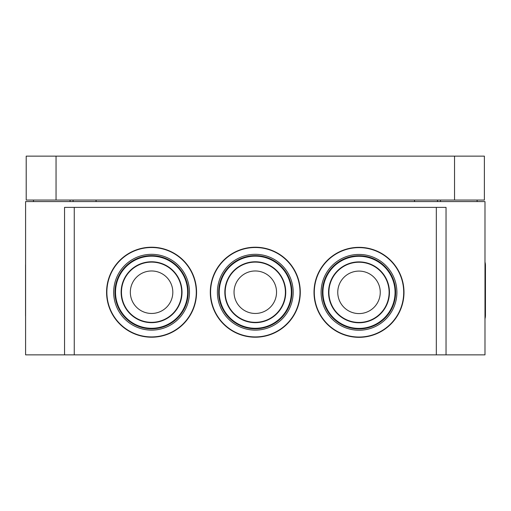 <?xml version="1.0" encoding="UTF-8"?>
<svg xmlns="http://www.w3.org/2000/svg" width="511" height="511" viewBox="0 0 511 511"><rect width="100%" height="100%" fill="white"/><g stroke="black" fill="none" stroke-linecap="round" stroke-linejoin="round"><path stroke-width="0.77" d="M74.261 207.383L74.261 354.864L484.984 354.864L484.984 201.583L25.595 201.583L25.595 354.864L64.539 354.864L64.539 207.383L446.039 207.383L446.039 354.864M436.324 207.383L436.324 354.864M477.114 200.056L477.114 201.583M440.508 200.056L440.508 201.583M437.499 200.056L437.499 201.583M414.517 200.056L414.517 201.583M96.062 200.056L96.062 201.583M73.079 200.056L73.079 201.583M70.071 200.056L70.071 201.583M33.464 200.056L33.464 201.583M64.539 354.864L74.261 354.864M403.997 292.337A44.994 44.994 0 0 1 359.003 337.33A44.994 44.994 0 0 1 314.01 292.337A44.994 44.994 0 0 1 359.003 247.343A44.994 44.994 0 0 1 403.997 292.337A44.994 44.994 0 0 1 359.003 337.33A44.994 44.994 0 0 1 314.01 292.337M395.61 292.337A36.607 36.607 0 0 1 359.003 328.937A36.607 36.607 0 0 1 322.396 292.337A36.607 36.607 0 0 1 359.003 255.73A36.607 36.607 0 0 1 395.61 292.337A36.607 36.607 0 0 1 359.003 328.937A36.607 36.607 0 0 1 322.396 292.337M389.452 292.337A30.449 30.449 0 0 1 359.003 322.78A30.449 30.449 0 0 1 328.554 292.337A30.449 30.449 0 0 1 359.003 261.887A30.449 30.449 0 0 1 389.452 292.337A30.449 30.449 0 0 1 359.003 322.78A30.449 30.449 0 0 1 328.554 292.337M359.003 313.582A21.245 21.245 0 0 1 337.758 292.337A21.245 21.245 0 0 1 359.003 271.092A21.245 21.245 0 0 1 380.248 292.337A21.245 21.245 0 0 1 359.003 313.582M300.283 292.215A44.994 44.994 0 0 1 255.289 337.209A44.994 44.994 0 0 1 210.296 292.215A44.994 44.994 0 0 1 255.289 247.222A44.994 44.994 0 0 1 300.283 292.215A44.994 44.994 0 0 1 255.289 337.209A44.994 44.994 0 0 1 210.296 292.215M291.896 292.215A36.607 36.607 0 0 1 255.289 328.822A36.607 36.607 0 0 1 218.682 292.215A36.607 36.607 0 0 1 255.289 255.615A36.607 36.607 0 0 1 291.896 292.215A36.607 36.607 0 0 1 255.289 328.822A36.607 36.607 0 0 1 218.682 292.215M285.738 292.215A30.449 30.449 0 0 1 255.289 322.665A30.449 30.449 0 0 1 224.84 292.215A30.449 30.449 0 0 1 255.289 261.773A30.449 30.449 0 0 1 285.738 292.215A30.449 30.449 0 0 1 255.289 322.665A30.449 30.449 0 0 1 224.84 292.215M255.289 313.46A21.245 21.245 0 0 1 234.044 292.215A21.245 21.245 0 0 1 255.289 270.971A21.245 21.245 0 0 1 276.534 292.215A21.245 21.245 0 0 1 255.289 313.46M196.569 292.215A44.994 44.994 0 0 1 151.575 337.209A44.994 44.994 0 0 1 106.582 292.215A44.994 44.994 0 0 1 151.575 247.222A44.994 44.994 0 0 1 196.569 292.215A44.994 44.994 0 0 1 151.575 337.209A44.994 44.994 0 0 1 106.582 292.215M188.182 292.215A36.607 36.607 0 0 1 151.575 328.822A36.607 36.607 0 0 1 114.975 292.215A36.607 36.607 0 0 1 151.575 255.615A36.607 36.607 0 0 1 188.182 292.215A36.607 36.607 0 0 1 151.575 328.822A36.607 36.607 0 0 1 114.975 292.215M182.025 292.215A30.449 30.449 0 0 1 151.575 322.665A30.449 30.449 0 0 1 121.133 292.215A30.449 30.449 0 0 1 151.575 261.773A30.449 30.449 0 0 1 182.025 292.215A30.449 30.449 0 0 1 151.575 322.665A30.449 30.449 0 0 1 121.133 292.215M151.575 313.46A21.245 21.245 0 0 1 130.331 292.215A21.245 21.245 0 0 1 151.575 270.971A21.245 21.245 0 0 1 172.82 292.215A21.245 21.245 0 0 1 151.575 313.46M484.984 318.775A12.558 12.558 0 0 0 485.45 315.389L485.45 265.439A12.558 12.558 0 0 0 484.984 262.047M25.595 316.469A12.558 12.558 0 0 1 25.55 315.389L25.55 265.439A12.558 12.558 0 0 1 25.595 264.353M484.377 156.136L484.377 200.056L454.535 200.056L454.535 156.136L484.377 156.136M454.535 200.056L56.05 200.056L56.05 156.136L454.535 156.136M56.05 156.136L26.208 156.136L26.208 200.056L56.05 200.056M403.709 292.337A44.706 44.706 0 0 1 359.003 337.043A44.706 44.706 0 0 1 314.297 292.337A44.706 44.706 0 0 1 359.003 247.631A44.706 44.706 0 0 1 403.709 292.337M396.9 292.337A37.897 37.897 0 0 1 359.003 330.234A37.897 37.897 0 0 1 321.106 292.337A37.897 37.897 0 0 1 359.003 254.433A37.897 37.897 0 0 1 396.9 292.337M395.06 292.337A36.057 36.057 0 0 1 359.003 328.394A36.057 36.057 0 0 1 322.946 292.337A36.057 36.057 0 0 1 359.003 256.279A36.057 36.057 0 0 1 395.06 292.337M389.107 292.337A30.104 30.104 0 0 1 359.003 322.441A30.104 30.104 0 0 1 328.899 292.337A30.104 30.104 0 0 1 359.003 262.226A30.104 30.104 0 0 1 389.107 292.337M299.995 292.215A44.706 44.706 0 0 1 255.289 336.921A44.706 44.706 0 0 1 210.583 292.215A44.706 44.706 0 0 1 255.289 247.509A44.706 44.706 0 0 1 299.995 292.215M293.186 292.215A37.897 37.897 0 0 1 255.289 330.119A37.897 37.897 0 0 1 217.392 292.215A37.897 37.897 0 0 1 255.289 254.318A37.897 37.897 0 0 1 293.186 292.215M291.347 292.215A36.057 36.057 0 0 1 255.289 328.279A36.057 36.057 0 0 1 219.232 292.215A36.057 36.057 0 0 1 255.289 256.158A36.057 36.057 0 0 1 291.347 292.215M285.394 292.215A30.104 30.104 0 0 1 255.289 322.326A30.104 30.104 0 0 1 225.185 292.215A30.104 30.104 0 0 1 255.289 262.111A30.104 30.104 0 0 1 285.394 292.215M196.281 292.215A44.706 44.706 0 0 1 151.575 336.921A44.706 44.706 0 0 1 106.869 292.215A44.706 44.706 0 0 1 151.575 247.509A44.706 44.706 0 0 1 196.281 292.215M189.479 292.215A37.897 37.897 0 0 1 151.575 330.119A37.897 37.897 0 0 1 113.678 292.215A37.897 37.897 0 0 1 151.575 254.318A37.897 37.897 0 0 1 189.479 292.215M187.633 292.215A36.057 36.057 0 0 1 151.575 328.279A36.057 36.057 0 0 1 115.518 292.215A36.057 36.057 0 0 1 151.575 256.158A36.057 36.057 0 0 1 187.633 292.215M181.686 292.215A30.104 30.104 0 0 1 151.575 322.326A30.104 30.104 0 0 1 121.471 292.215A30.104 30.104 0 0 1 151.575 262.111A30.104 30.104 0 0 1 181.686 292.215M485.45 315.389L485.45 265.439"/></g></svg>
